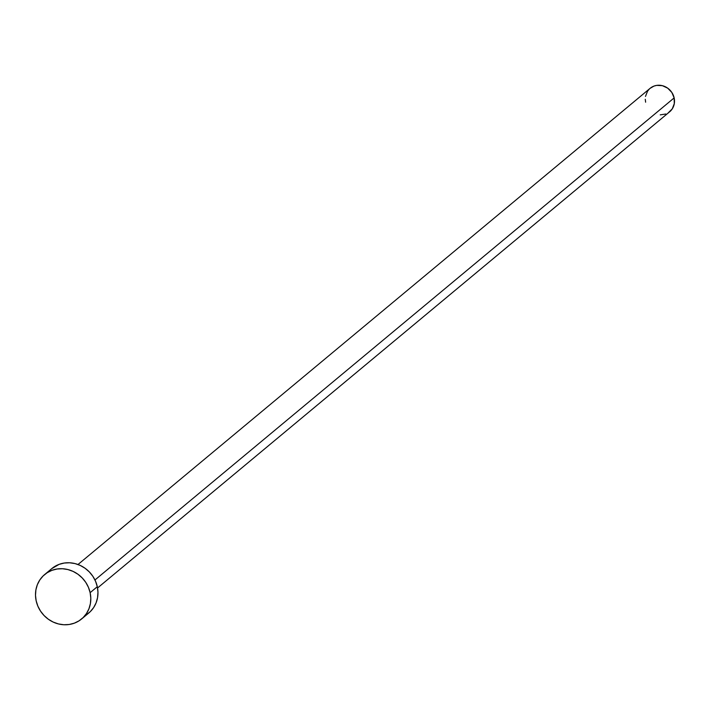 <?xml version="1.0" encoding="UTF-8"?>
<svg xmlns="http://www.w3.org/2000/svg" width="710" height="710" viewBox="0 0 710 710"><rect width="100%" height="100%" fill="white"/><g stroke="black" fill="none" stroke-linecap="round" stroke-linejoin="round"><path stroke-width="1.06" d="M97.545 587.978L669.654 111.789A15.274 14.147 -129.8 0 0 674.154 97.909L94.962 579.981L674.154 97.909A15.274 14.147 -129.8 0 0 650.12 88.315L78.002 564.503M81.632 618.951L88.794 612.987A28.888 26.767 -129.8 0 0 97.297 586.717L90.135 592.672L97.297 586.717A28.888 26.767 -129.8 0 0 51.83 568.577L44.668 574.532A28.888 26.767 50.2 0 1 90.135 592.672A28.888 26.767 50.2 0 1 81.632 618.951A28.888 26.767 50.2 0 1 36.166 600.811A28.888 26.767 50.2 0 1 44.668 574.532M51.732 568.657L59.107 564.361L64.264 563.039L69.642 562.773L75.047 563.589L80.274 565.453L85.111 568.284L89.389 571.985L92.93 576.405L95.601 581.384L97.297 586.717L97.962 592.202L97.554 597.642L96.107 602.817L93.667 607.529L90.33 611.594L86.229 614.86M36.166 600.811L35.5 595.317L35.899 589.886L37.346 584.712L39.787 579.999L43.124 575.934L47.233 572.668L51.954 570.325L57.102 568.994L62.48 568.737L67.885 569.553L73.112 571.417L77.958 574.248L82.227 577.949L85.768 582.369L88.439 587.339L90.135 592.672L90.8 598.166L90.401 603.606L88.945 608.772L86.513 613.484L83.176 617.549L79.067 620.815L74.346 623.158L69.198 624.489L63.82 624.747L58.406 623.93L53.188 622.066L48.342 619.235L44.073 615.534L40.532 611.115L37.861 606.145L36.166 600.811M650.067 88.359L653.963 86.087L656.688 85.386L662.394 85.679L667.711 88.164L671.837 92.46L674.154 97.909L674.287 103.678L672.237 108.905L668.296 112.783M665.803 114.017L660.238 114.86M645.621 102.204L645.275 99.302M645.479 96.427L647.538 91.208L649.304 89.052"/></g></svg>

